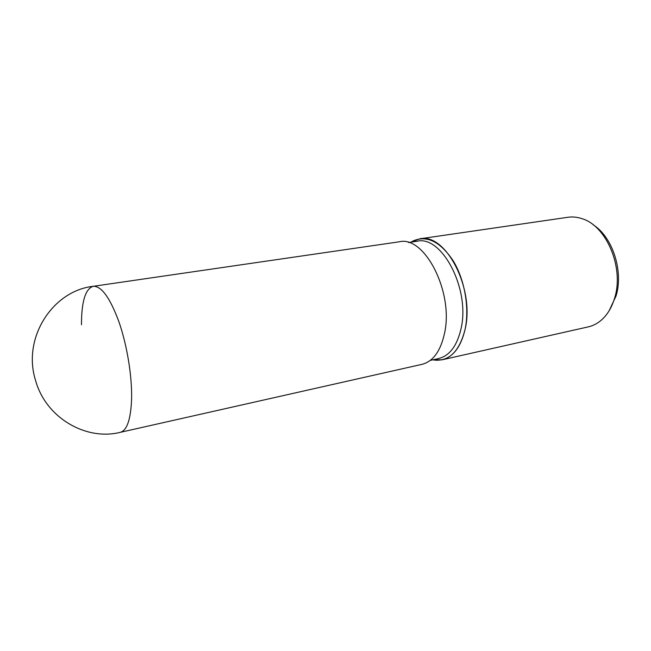 <?xml version="1.0" encoding="UTF-8"?>
<svg xmlns="http://www.w3.org/2000/svg" width="651" height="651" viewBox="0 0 651 651"><rect width="100%" height="100%" fill="white"/><g stroke="black" fill="none" stroke-linecap="round" stroke-linejoin="round"><path stroke-width="0.98" d="M430.246 360.41L438.79 358.489C449.711 355.69 457.14 345.689 461.079 328.503C470.372 289.068 441.801 234.954 417.088 241.244L408.429 242.514M442.11 359.808L432.899 359.816L435.283 360.19C449.857 360.98 459.826 350.547 465.188 328.901C469.583 307.679 464.635 279.548 453.194 260.815C440.279 241.635 426.95 235.003 413.206 240.911L411.115 242.123L419.716 238.836L567.965 217.271C572.554 216.612 577.234 217.076 581.994 218.679C606.35 225.685 624.187 267.561 614.731 297.71C611.85 307.557 607.22 315.165 600.849 320.536C596.975 323.734 592.776 325.85 588.252 326.875L442.11 359.808C453.397 356.903 461.087 346.601 465.188 328.901C474.888 288.19 445.308 232.342 419.716 238.836M609.141 310.747L616.09 295.863C623.682 271.101 612.493 236.891 593.248 224.847M120.305 432.329C127.108 430.401 130.875 419.114 131.608 398.477C132.072 375.773 126.994 344.949 118.921 321.781C110.027 297.8 101.483 285.976 93.272 286.302C52.723 290.696 21.979 337.967 35.585 380.51C45.855 417.844 85.981 441.004 120.305 432.329L422.035 364.332C433.11 361.468 440.613 351.092 444.552 333.206C453.869 292.047 424.444 235.32 399.348 241.79L93.272 286.302C85.395 288.759 81.465 301.576 81.481 324.759M412.148 241.969L413.206 240.911M433.916 359.588L435.283 360.19"/></g></svg>
